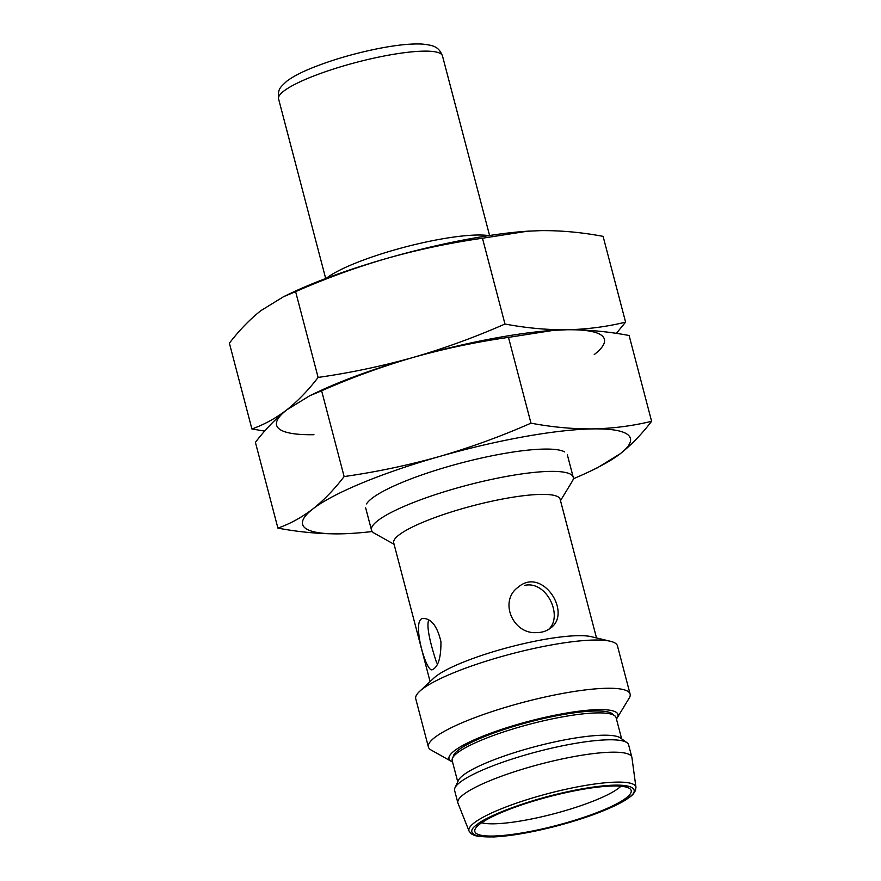 <?xml version="1.0" encoding="UTF-8"?>
<svg xmlns="http://www.w3.org/2000/svg" width="881" height="881" viewBox="0 0 881 881"><rect width="100%" height="100%" fill="white"/><g stroke="black" fill="none" stroke-linecap="round" stroke-linejoin="round"><path stroke-width="1.32" d="M394.082 544.304L374.194 533.148A104.277 19.162 -14.7 0 1 371.507 530.142A104.277 19.162 -14.7 0 1 377.751 520.693A104.277 19.162 -14.7 0 1 487.898 480.2A104.277 19.162 -14.7 0 1 573.223 477.227A104.277 19.162 -14.7 0 1 572.353 481.158L560.503 500.65M430.104 681.597L393.708 542.861A86.03 15.814 -14.7 0 1 398.862 535.064A86.03 15.814 -14.7 0 1 489.726 501.663A86.03 15.814 -14.7 0 1 560.118 499.208L596.514 637.943M488.878 235.623A91.239 16.772 165.3 0 0 405.029 247.043A91.239 16.772 165.3 0 0 326.377 278.253M452.526 761.933A87.329 16.045 -14.7 0 1 451.259 761.338L431.084 750.017A104.277 19.162 -14.7 0 1 428.397 747.022L415.744 698.787A104.277 19.162 -14.7 0 1 419.609 691.365L433.948 678.018A86.03 15.814 -14.7 0 1 509.967 647.017A86.03 15.814 -14.7 0 1 591.404 636.71L610.456 641.291A104.277 19.162 -14.7 0 1 617.46 645.872L630.113 694.096A104.277 19.162 -14.7 0 1 629.243 698.027L617.229 717.806A87.329 16.045 -14.7 0 1 616.425 718.94M422.968 618.451L423.001 618.44C431.305 618.473 437.273 626.193 440.929 641.621C441.106 657.678 438.209 667.06 432.23 669.758C425.809 672.588 411.13 619.09 422.968 618.451M536.32 632.613C512.621 634.199 498.624 600.688 518.38 587.054C542.344 566.406 572.551 613.077 550.405 628.197C546.539 631.159 541.848 632.624 536.32 632.613M419.609 691.365A104.277 19.162 -14.7 0 1 511.74 653.79A104.277 19.162 -14.7 0 1 610.456 641.291M428.772 619.883C425.446 627.558 433.166 652.237 436.668 662.897M548.533 629.486C563.532 616.414 546.771 580.304 524.613 585.391M428.397 747.022A104.277 19.162 -14.7 0 1 564.545 693.094A104.277 19.162 -14.7 0 1 630.113 694.096M451.259 761.338A87.329 16.045 -14.7 0 1 477.403 738.443A87.329 16.045 -14.7 0 1 563.047 713.665A87.329 16.045 -14.7 0 1 617.229 717.806M613.385 714.943A82.902 15.23 165.3 0 0 529.613 721.935A82.902 15.23 165.3 0 0 453.208 756.966M621.634 738.829L616.083 717.652A84.719 15.572 165.3 0 0 530.186 724.083A84.719 15.572 165.3 0 0 452.184 760.644L457.735 781.821M469.055 831.08L457.988 803.219A89.939 16.53 -14.7 0 1 457.867 802.866L454.618 790.477A89.939 16.53 -14.7 0 1 454.97 787.823L458.373 780.456A84.719 15.572 -14.7 0 1 536.033 746.394A84.719 15.572 -14.7 0 1 620.422 737.948L626.997 742.694A89.939 16.53 -14.7 0 1 628.605 744.83L631.853 757.22A89.939 16.53 -14.7 0 1 631.93 757.583L635.961 787.295L635.421 790.709C632.536 794.431 635.322 794.585 617.383 804.507C600.787 812.678 579.456 820.134 553.378 826.863C530.131 832.688 510.286 836.058 493.856 836.95L478.901 836.487L474.606 835.496L471.203 833.789L469.055 831.08A86.305 15.858 -14.7 0 1 474.121 822.92A86.305 15.858 -14.7 0 1 566.197 789.2A86.305 15.858 -14.7 0 1 635.961 787.295M454.97 787.823A89.939 16.53 -14.7 0 1 537.421 751.658A89.939 16.53 -14.7 0 1 626.997 742.694M457.867 802.866A89.939 16.53 -14.7 0 1 463.263 794.717A89.939 16.53 -14.7 0 1 558.257 759.785A89.939 16.53 -14.7 0 1 631.853 757.22M626.314 797.845A80.81 14.856 165.3 0 0 630.532 789.343A80.81 14.856 165.3 0 0 549.226 796.655A80.81 14.856 165.3 0 0 474.793 830.199A80.81 14.856 165.3 0 0 537.586 829.957A80.81 14.856 165.3 0 0 626.314 797.845M481.643 822.766A75.601 13.898 165.3 0 0 550.251 814.727A75.601 13.898 165.3 0 0 618.792 788.066A75.601 13.898 165.3 0 0 620.907 786.226M312.59 394.446A169.449 31.143 -14.7 0 1 413.299 357.4A169.449 31.143 -14.7 0 1 556.12 330.177A169.449 31.143 165.3 0 0 552.387 330.419A169.449 31.143 165.3 0 0 413.299 357.4A169.449 31.143 165.3 0 0 317.589 392.012L309.616 395.8L321.62 390.79C351.486 377.63 382.046 366.507 413.299 357.4C444.63 348.612 476.357 341.938 508.48 337.379L553.444 330.353L567.034 329.758C587.275 329.604 607.967 331.52 629.1 335.507L651.61 421.294C641.753 434.135 631.303 444.949 620.246 453.737L597.384 467.811L589.422 471.599A169.449 31.143 -14.7 0 1 573.289 478.79M350.891 533.434L339.967 533.853C319.726 534.007 299.044 532.091 277.911 528.115L255.402 442.328C265.258 429.476 275.709 418.662 286.765 409.874L309.627 395.811M277.911 528.115C290.014 523.854 301.643 517.488 312.766 509.02C323.823 500.232 334.273 489.418 344.13 476.566L321.62 390.79M344.13 476.566C376.253 472.007 407.98 465.333 439.311 456.545C470.553 447.438 501.113 436.315 530.979 423.166L508.48 337.379M530.979 423.166C552.112 427.142 572.804 429.058 593.045 428.904C613.209 428.43 632.723 425.897 651.61 421.294M372.211 531.54A169.449 31.143 -14.7 0 1 354.625 533.192A169.449 31.143 -14.7 0 1 339.967 533.853A169.449 31.143 -14.7 0 1 312.766 509.02A169.449 31.143 -14.7 0 1 439.311 456.545A169.449 31.143 -14.7 0 1 593.045 428.904A169.449 31.143 -14.7 0 1 620.246 453.737A169.449 31.143 -14.7 0 1 589.422 471.599M366.518 503.91A104.277 19.162 -14.7 0 1 371.903 498.393A104.277 19.162 -14.7 0 1 472.601 460.08A104.277 19.162 -14.7 0 1 564.677 451.92M313.966 434.707A169.449 31.143 -14.7 0 1 286.765 409.874C275.632 418.354 264.003 424.708 251.9 428.97L264.674 431.084M616.326 333.381L625.598 322.149C606.723 326.752 587.198 329.296 567.034 329.758A169.449 31.143 -14.7 0 1 594.235 354.591M567.034 329.758C546.793 329.912 526.111 328.007 504.967 324.021C475.101 337.17 444.553 348.303 413.299 357.4C381.969 366.188 350.242 372.861 318.118 377.431C308.262 390.272 297.811 401.086 286.765 409.874M530.109 231.031A169.449 31.143 165.3 0 0 526.375 231.274L541.033 230.624C561.274 230.47 581.956 232.375 603.089 236.361L625.598 322.149M527.433 231.207L482.469 238.233L504.967 324.021M482.469 238.233C450.345 242.804 418.618 249.477 387.288 258.265C356.034 267.361 325.485 278.495 295.62 291.644L318.118 377.431M295.62 291.644L283.616 296.666L260.754 310.74C249.697 319.528 239.247 330.342 229.39 343.183L251.9 428.97M526.375 231.274A169.449 31.143 165.3 0 0 387.288 258.265A169.449 31.143 165.3 0 0 291.578 292.877L283.605 296.655M278.572 98.87C277.944 88.596 279.541 88.166 286.71 81.261C292.47 76.889 300.74 72.506 311.533 68.123C331.818 59.963 354.195 53.422 378.654 48.51C396.472 45.019 410.898 43.532 421.922 44.05C434.553 45.316 438.782 47.111 442.471 55.877A84.719 15.572 165.3 0 0 373.137 58.3A84.719 15.572 165.3 0 0 283.649 91.195A84.719 15.572 165.3 0 0 278.572 98.87L325.695 278.506M477.039 824.682C482.27 818.779 524.724 799.386 581.328 788.98C637.161 779.167 640.289 790.367 628.946 797.371C623.704 803.274 581.262 822.667 524.658 833.074C468.824 842.886 465.697 831.686 477.039 824.682M365.648 507.841L371.507 530.142M567.375 454.915L573.223 477.227M442.471 55.877L489.594 235.513M552.387 330.419L553.444 330.342M354.625 533.192L353.567 533.269"/></g></svg>
